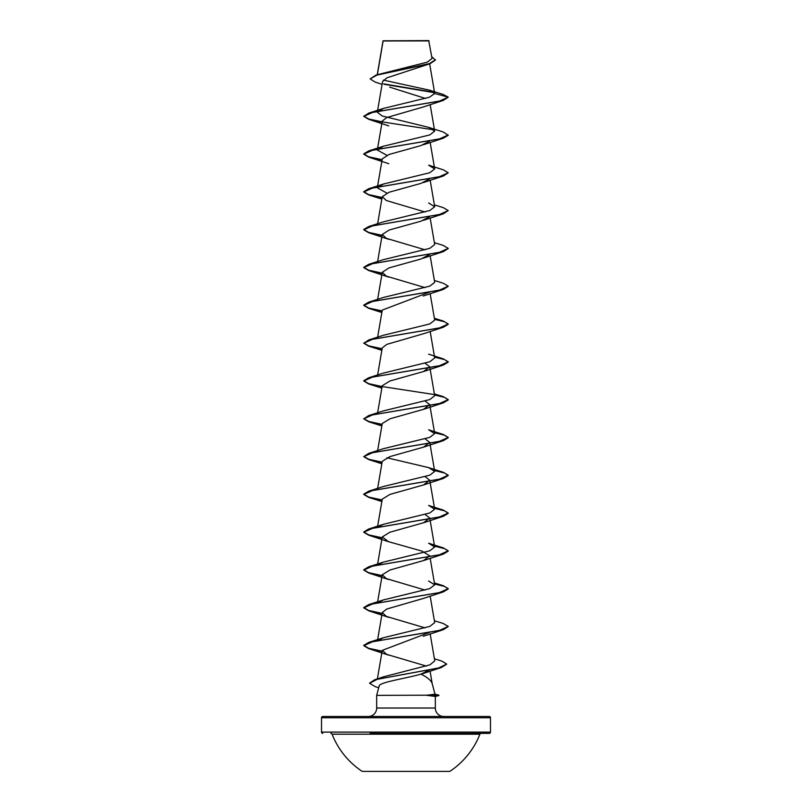 <?xml version="1.0" encoding="UTF-8"?>
<svg xmlns="http://www.w3.org/2000/svg" width="812" height="812" viewBox="0 0 812 812"><rect width="100%" height="100%" fill="white"/><g stroke="black" fill="none" stroke-linecap="round" stroke-linejoin="round"><path stroke-width="1.22" d="M362.203 771.4L449.797 771.4A79.414 79.414 0 0 0 479.922 734.19L332.078 734.19A79.414 79.414 0 0 0 362.203 771.4M330.9 733.378A1.269 1.269 0 0 1 332.078 734.19M481.1 733.378A1.269 1.269 0 0 0 479.922 734.19M370.089 733.378L489.22 733.378A1.269 1.269 0 0 0 490.489 732.109L490.489 717.747L321.511 717.747L321.511 732.109L490.489 732.109M322.78 733.378A1.269 1.269 0 0 1 321.511 732.109M382.066 84.377L375.154 82.083L370.14 78.906L376.078 75.049L427.213 62.189L432.035 58.454L428.716 40.6L383.061 40.813M429.04 40.915L383.102 40.965L377.377 74.643M435.009 694.158L438.927 695.204L427.01 695.204L435.019 694.199L432.157 683.501C431.172 680.507 427.467 677.381 421.032 674.122C406.436 678.345 378.981 682.293 379.163 686.038L376.666 695.366L427.01 695.204M322.78 716.488L489.22 716.488L322.78 716.488A1.269 1.269 0 0 0 321.511 717.747M489.22 716.488A1.269 1.269 0 0 1 490.489 717.747M443.778 716.488A8.445 8.445 0 0 1 435.333 708.034L376.666 708.034A8.445 8.445 0 0 1 368.222 716.488L443.778 716.488M376.666 695.366L376.666 708.034M427.203 695.366L435.333 696.442L435.333 708.034M370.14 78.906L376.93 75.11L430.035 63.712L386.867 77.85L382.553 81.576L377.306 112.218L383.386 108.443L429.355 97.257L434.714 93.532L429.467 90.173L383.386 80.104M389.679 87.138L425.539 98.475M423.285 106.971L386.776 117.537L382.259 121.059L377.306 150.027L383.386 146.241L429.822 134.904L434.694 131.118L428.614 127.342L382.188 115.994L377.306 112.218M429.467 141.186L420.89 145.602L389.08 154.453L382.259 158.868L377.306 187.826L383.386 184.05L429.812 172.712L434.694 168.926L428.614 165.151L443.301 169.83L448.244 172.763L439.292 176.762L368.699 188.729L363.756 191.673L368.628 194.586L382.117 197.509M429.467 178.995L420.89 183.41L389.08 192.251L382.259 196.677L386.299 200.513L425.123 212.013M429.467 216.794L420.89 221.219L389.08 230.06L382.269 234.485L386.309 238.322L425.123 249.822M429.467 254.603L420.89 259.028L389.08 267.869L382.259 272.294L386.309 276.131L425.123 287.631M429.639 292.066L382.259 310.103L377.631 337.183M423.448 333.752L386.816 344.369L382.259 347.901L377.631 374.992M425.123 363.248L429.741 366.811L423.509 371.541L389.943 380.99L382.259 385.71L377.631 412.79M425.123 401.057L429.741 404.62L423.519 409.339L389.943 418.799L382.259 423.519L377.631 450.599M425.123 438.856L429.741 442.428L423.519 447.148L389.943 456.598L382.259 461.328L377.631 488.408M425.123 476.664L429.741 480.227L423.519 484.957L389.943 494.406L382.259 499.136L377.631 526.217M425.123 514.473L429.741 518.036L423.519 522.766L389.943 532.215L382.259 536.945L388.491 541.665L422.057 551.125L429.741 555.844L423.519 560.574L389.933 570.024L382.259 574.754L386.309 578.58L425.123 590.091M423.336 598.444L386.786 609.03L382.259 612.552L386.309 616.389L425.123 627.899M429.629 632.335L382.259 650.361L386.634 654.35L426.412 666.094M429.487 669.87L421.032 674.122M378.828 678.923L383.65 676.782L429.984 664.835L434.765 660.846L430.157 633.867M377.773 640.627L383.386 637.745L429.822 626.397L434.694 622.611L430.157 596.069M377.773 602.819L383.386 599.936L429.812 588.588L434.694 584.802L428.614 581.027M377.773 565.01L383.386 562.127L429.812 550.78L434.694 547.004L428.614 543.218L443.301 547.897L448.244 550.841L439.282 554.829L368.699 566.806L363.756 569.74L368.628 572.663L382.117 575.576M377.773 527.201L383.386 524.319L429.822 512.971L434.694 509.195L428.614 505.419L443.301 510.098L448.244 513.032L439.292 517.021L368.699 528.998L363.756 531.941L368.628 534.854L382.117 537.777M434.501 470.229L443.301 472.29L448.244 475.223L439.282 479.222L368.699 491.189L383.386 486.51L429.812 475.172L434.694 471.386L428.614 467.61L386.877 457.765M368.699 453.38L383.386 448.701L429.812 437.363L434.694 433.578L428.614 429.802L443.301 434.481L448.244 437.414L439.292 441.413L368.699 453.38L363.756 456.638L368.699 459.582L382.066 462.464M434.501 394.612L443.301 396.672L448.244 399.616L439.292 403.605L368.699 415.571L383.386 410.892L429.812 399.555L434.694 395.769L429.741 366.811M383.386 373.094L429.822 361.746L434.694 357.96L430.157 331.418M434.501 319.004L443.301 321.055L448.244 323.998L439.292 327.987L368.699 339.964L383.386 335.285L429.822 323.937L434.694 320.151L430.157 293.609M434.369 280.465L443.301 283.246L448.244 286.189L439.282 290.178L368.699 302.155L383.386 297.476L429.812 286.128L434.694 282.353L430.157 255.8M434.369 242.666L443.301 245.447L448.244 248.381L439.292 252.37L368.699 264.347L383.386 259.667L429.822 248.32L434.694 244.544L430.157 217.992M434.369 204.857L443.301 207.639L448.244 210.572L439.282 214.571L368.699 226.538L383.386 221.859L429.822 210.511L434.694 206.735L428.614 202.959M386.877 193.114L377.306 187.826M386.877 155.305L377.306 150.027M434.369 92.669L384.086 84.286M430.035 63.712L435.435 60.078L431.74 56.698M434.714 93.532L448.244 97.156L439.282 101.145L368.699 113.122L363.756 116.37L372.718 112.381L443.301 100.404L448.244 97.156L443.027 94.395L429.467 90.173M433.984 92.284L383.589 83.869M376.078 75.049L429.467 63.59L435.435 59.763M363.756 116.37L368.699 119.313L382.066 122.196M428.614 127.342L443.301 132.021L448.244 135.279L443.301 138.213L372.708 150.19L363.756 154.178L368.699 157.122L382.066 160.005M448.244 172.763L443.301 176.021L372.708 187.998L363.756 191.987L368.699 194.931L382.066 197.813M448.244 210.572L443.301 213.83L372.718 225.807L363.756 229.796L368.699 232.729L382.066 235.622M448.224 248.543L443.301 251.639L372.708 263.606L363.756 267.605L368.699 270.538L382.066 273.431M448.224 286.352L443.301 289.448L372.718 301.414L363.756 305.403L368.699 308.347L382.066 311.24M434.552 319.329L444.671 321.816L448.244 324.313L443.301 327.256L372.708 339.223L363.756 343.212L368.699 346.156L382.066 349.038M434.552 357.138L444.671 359.625L448.244 362.122L443.301 365.055L372.718 377.032L363.756 381.021L368.699 383.964L382.066 386.847M434.552 394.936L444.671 397.433L448.244 399.93L443.301 402.864L372.708 414.841L363.756 418.83L368.699 421.773L382.066 424.656M434.552 432.745L444.671 435.242L448.244 437.729L443.301 440.672L372.708 452.649L363.756 456.638M434.552 470.554L444.671 473.051L448.244 475.538L443.301 478.481L372.718 490.458L363.756 494.447L368.699 497.38L382.066 500.273M434.552 508.363L444.671 510.86L448.244 513.346L443.301 516.29L372.708 528.257L363.756 532.256L368.699 535.189L382.066 538.082M434.552 546.171L444.671 548.658L448.244 551.155L443.301 554.099L372.718 566.066L363.756 570.054L368.699 572.998L382.066 575.891M434.552 583.98L444.671 586.467L448.244 588.964L443.301 591.907L372.708 603.874L363.756 607.863L368.699 610.807L382.066 613.689M448.224 626.61L443.301 629.706L372.718 641.683L363.756 645.672L368.699 648.615L382.066 651.498M446.691 664.216L441.403 667.494L377.265 679.319L369.602 683.257L375.327 686.698L378.707 687.764M363.756 116.055L368.628 118.978L382.117 121.891M382.361 121.932L433.821 129.839M448.244 134.965L439.292 138.953L368.699 150.92L363.756 153.864L368.628 156.787L382.117 159.7M368.699 226.538L363.756 229.481L368.628 232.394L382.117 235.318M368.699 264.347L363.756 267.29L368.628 270.203L382.117 273.126M368.699 302.155L363.756 305.089L368.628 308.012L382.117 310.925M368.699 339.964L363.756 343.212M363.776 343.06L368.892 345.902L382.117 348.734M434.501 356.803L443.301 358.863L448.244 361.807L439.292 365.796L368.699 377.773L363.756 380.706L368.628 383.629L382.117 386.542M382.361 386.583L433.821 394.49M368.699 415.571L363.756 418.83M363.776 418.677L368.892 421.509L382.117 424.351M434.501 432.42L443.301 434.481M363.776 456.476L368.892 459.318L382.117 462.16M368.699 491.189L363.756 494.132L368.628 497.045L382.117 499.969M434.501 508.038L443.301 510.098M434.501 545.847L443.301 547.897M434.369 582.925L443.301 585.706L448.244 588.649L439.292 592.638L368.699 604.615L363.756 607.549L368.628 610.472L382.117 613.385M434.369 620.733L443.301 623.514L448.244 626.458L439.292 630.447L368.699 642.424L363.756 645.357L368.628 648.28L382.117 651.194M434.41 658.755L441.88 661.12L446.701 664.064L438.48 667.982L374.718 679.735L369.612 683.095M427.203 695.519L438.927 695.204M489.22 733.378L441.911 733.378M383.041 40.864L377.255 74.684M429.66 63.843L434.694 93.329M430.157 104.565L434.694 131.118M430.157 142.374L434.694 168.926M430.157 180.183L434.694 206.735M382.259 196.677L377.631 223.757M382.259 234.485L377.631 261.565M382.259 272.294L377.631 299.374M429.741 404.62L434.694 433.578M429.741 442.428L434.694 471.386M429.741 480.237L434.694 509.195M429.741 518.036L434.694 547.004M382.259 536.945L377.631 564.025M430.157 558.26L434.694 584.802M382.259 574.754L377.631 601.834M382.259 612.552L377.631 639.643M382.259 650.361L377.377 678.883M430.045 671.067L432.207 683.714M443.301 100.404L423.265 106.981M368.699 119.313L388.735 125.88M443.301 138.213L423.265 144.79M368.699 157.122L388.735 163.689M443.301 176.021L423.265 182.599M368.699 194.931L381.843 199.092M443.301 213.83L423.265 220.397M368.699 232.729L388.735 239.307M443.301 251.639L423.265 258.206M368.699 270.538L388.735 277.115M443.301 289.448L423.265 296.015M368.699 308.347L381.843 312.508M443.301 327.256L423.265 333.823M368.699 346.156L381.843 350.317M443.301 365.055L423.265 371.632M368.699 383.964L381.843 388.126M443.301 402.864L423.265 409.441M368.699 421.773L381.843 425.935M443.301 440.672L423.265 447.25M368.699 459.582L381.843 463.743M443.301 478.481L423.265 485.048M368.699 497.38L381.843 501.542M443.301 516.29L423.265 522.857M368.699 535.189L388.735 541.766M443.301 554.099L423.265 560.666M368.699 572.998L388.735 579.575M443.301 591.907L423.265 598.474M368.699 610.807L388.735 617.374M443.301 629.706L423.265 636.283M368.699 648.615L388.735 655.182M441.403 667.494L420.941 674.254M383.65 676.782L374.718 679.735M383.386 637.745L368.699 642.424M383.386 599.936L368.699 604.615M383.386 562.127L368.699 566.806M383.386 524.319L368.699 528.998M428.614 467.61L443.301 472.29M434.369 393.891L443.301 396.672M383.386 373.084L368.699 377.773M428.614 354.184L443.301 358.863M434.369 318.274L443.301 321.055M383.386 184.05L368.699 188.729M383.386 146.241L368.699 150.92M383.386 108.443L368.699 113.122M435.333 696.483L438.927 695.519"/></g></svg>
